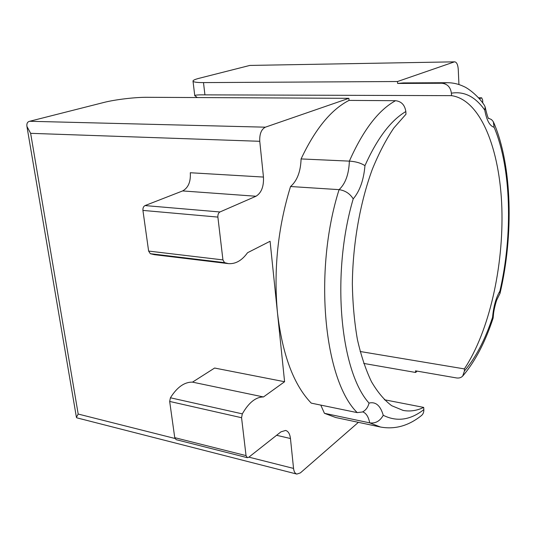 <?xml version="1.0" encoding="UTF-8"?>
<svg xmlns="http://www.w3.org/2000/svg" width="536" height="536" viewBox="0 0 536 536"><rect width="100%" height="100%" fill="white"/><g stroke="black" fill="none" stroke-linecap="round" stroke-linejoin="round"><path stroke-width="0.8" d="M348.876 98.323L147.099 97.297C135.152 97.184 115.026 99.582 103.823 102.47L29.681 121.277L265.367 127.179L348.876 98.323L349.037 100.4L395.541 100.701C401.404 101.384 404.834 104.996 405.832 111.542L405.993 114.195L393.886 127.936C386.081 139.454 378.918 153.175 372.399 169.095C360.071 202.474 352.728 244.108 352.346 284.06C352.722 303.758 354.403 322.23 357.391 339.462C361.063 355.676 365.753 369.746 371.455 381.679C377.612 392.211 384.359 400.225 391.695 405.705L403.085 410.409C409.966 411.708 416.841 410.71 423.695 407.407L423.829 409.625C423.936 412.325 423.045 414.375 421.169 415.782C408.412 425.892 394.838 429.644 380.439 427.018L369.719 422.87L324.427 413.303L320.789 405.102M405.832 111.542C390.798 120.406 377.17 138.442 364.956 165.651C360.795 163.004 355.603 161.497 349.372 161.128L301.085 158.931C315.181 129.015 331.161 109.505 349.037 100.4M423.829 409.625C410.342 420.15 396.814 422.04 383.247 415.286C380.004 421.095 375.495 423.628 369.719 422.87C368.487 416.747 366.135 413.075 362.678 411.856M380.439 427.018L335.724 417.517L324.427 413.303M423.695 407.407L384.352 399.742M217.884 217.093L142.924 210.414C142.764 208.042 143.467 206.434 145.028 205.576L182.635 190.93C188.29 187.808 190.843 181.744 190.293 172.739L263.457 177.061C263.893 186.528 261.401 192.92 255.987 196.25L219.941 211.975C218.433 212.886 217.75 214.594 217.884 217.093L222.936 259.906L224.53 262.64L228.316 263.612C235.472 264.201 241.883 260.57 247.545 252.724L270.084 241.267L277.494 313.004C273.481 270.023 277.829 227.86 290.539 186.521C297.138 180.826 300.656 171.627 301.085 158.931M263.457 177.061L259.759 141.296C259.451 134.013 261.32 129.31 265.367 127.179M142.924 210.414L148.619 251.076L150.315 253.696L154.281 254.66L228.316 263.612M284.596 381.733L263.471 396.962C255.819 396.948 248.771 402.583 242.326 413.866L241.562 417.718L169.671 401.437L170.428 397.786C177.088 387.18 184.444 381.96 192.498 382.135L214.621 368.038L284.596 381.733L277.494 313.004C282.472 354.886 293.721 384.928 311.249 403.132L357.237 412.62L362.423 411.983C365.773 410.315 367.977 407.347 369.036 403.085C375.676 401.477 380.419 405.544 383.247 415.279M248.892 457.141L293.547 468.417L290.458 438.522C289.896 433.925 288.281 431.232 285.614 430.442L280.978 431.835L248.704 457.288L247.331 457.684L176.123 439.661L174.743 437.651L169.671 401.437M29.681 121.277C27.47 121.779 26.552 123.501 26.934 126.449L30.639 133.33L259.759 141.296M174.95 438.475L78.189 414.047L76.427 417.39L76.789 417.825L296.83 474.079L300.368 472.906L358.396 422.335M293.547 468.417C293.942 471.633 295.041 473.523 296.83 474.079M241.562 417.718L246.037 455.607L247.331 457.684M192.498 382.135L263.471 396.962M364.956 165.651C363.723 180.009 359.81 191.084 353.217 198.869C349.908 193.617 345.197 190.541 339.08 189.644L290.539 186.521M417.149 371.126L415.614 372.466L415.514 370.845L456.424 377.927C458.963 378.322 461.04 377.719 462.668 376.118L464.457 370.979L464.357 368.902C489.274 331.476 503.706 266.372 501.85 207.941C499.961 149.732 480.832 99.79 451.513 95.649L451.392 93.197C450.542 87.14 447.339 83.83 441.798 83.254L397.625 83.449L403.467 82.913L447.332 82.705L441.798 83.254M464.457 370.979C475.687 357.76 485.053 339.878 492.557 317.339L493.107 318.123C485.341 341.921 475.325 361.103 463.05 375.676M492.557 317.339C493.562 306.404 496.001 297.688 499.867 291.189C512.939 235.123 511.344 167.909 494.112 127.273C489.763 126.047 486.648 120.319 484.752 110.081L485.174 107.019L484.443 105.404C478.675 96.252 468.243 88.239 463.7 86.457C458.521 83.978 453.067 82.725 447.332 82.705M397.625 83.449L397.504 81.519L203.492 82.598C196.953 82.604 193.463 82.122 193.014 81.15C192.866 80.333 194.876 79.388 199.044 78.316L249.83 65.432L454.736 61.834C456.719 62.183 457.891 64.695 458.253 69.358L458.937 84.534M451.513 95.649L204.933 94.865C198.387 94.758 194.997 95.033 194.762 95.683L197.328 97.552M464.357 368.902L360.145 351.502M415.614 372.466L363.716 363.428M454.736 61.834L249.83 65.432M397.504 81.519L454.233 61.921M482.775 103.059L482.668 100.091L481.67 97.813L479.345 98.785M494.112 127.273L493.301 121.659L491.499 119.575L488.644 118.282M499.874 291.189L500.034 293.346L496.845 299.778C496.457 300.448 494.058 308.455 493.509 313.982L493.133 317.989M395.541 100.701C378.463 110.081 363.073 130.221 349.372 161.128C348.869 174.227 345.439 183.734 339.08 189.644C313.058 271.698 324.166 380.486 357.237 412.62M353.217 198.869C330.9 274.184 340.199 371.374 369.036 403.085M219.941 211.975L145.028 205.576M182.635 190.93L255.987 196.25M222.936 259.906L148.619 251.076M224.53 262.64L150.315 253.696M276.589 435.292L290.458 438.522M78.189 414.047L30.639 133.33M246.037 455.607L174.743 437.651M242.326 413.866L170.428 397.786M484.752 110.081C475.332 96.701 464.21 91.073 451.392 93.197M204.933 94.865L203.492 82.598M481.475 97.854L478.507 97.84M76.427 417.39L26.934 126.449M194.762 95.683L193.014 81.15M481.67 97.813L478.474 97.8M493.763 122.644C512.222 165.731 513.723 234.935 500.095 293.078M485.227 107.388C487.09 115.32 488.289 119.052 488.825 118.583"/></g></svg>
